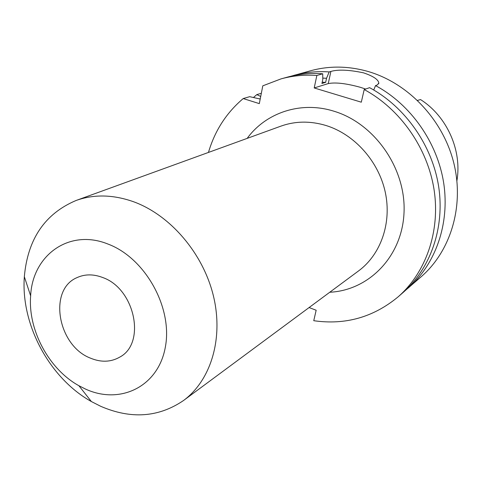 <?xml version="1.0" encoding="UTF-8"?>
<svg xmlns="http://www.w3.org/2000/svg" width="482" height="482" viewBox="0 0 482 482"><rect width="100%" height="100%" fill="white"/><g stroke="black" fill="none" stroke-linecap="round" stroke-linejoin="round"><path stroke-width="0.72" d="M364.199 89.556C400.241 109.004 427.6 148.028 434.077 189.745C440.452 231.505 425.841 272.679 398.054 296.906L402.886 292.688C430.438 268.667 444.934 227.926 438.668 186.648C432.3 145.413 405.26 106.871 369.592 87.67L364.199 89.556L361.307 102.19L314.204 87.953L328.254 83.585C335.448 82.169 346.118 83.398 360.259 87.278L365.633 89.056M373.737 90.001L375.532 85.597L377.111 85.049L378.822 83.133C378.418 79.59 373.321 76.162 363.536 72.842C349.143 69.8 338.262 69.33 330.887 71.432L329.176 71.926L326.537 78.277L325.663 82.344L321.928 83.488L322.807 79.391L322.717 73.782L316.855 75.469L314.204 87.953M90.363 358.102C57.677 345.648 47.923 289.549 77.114 277.572C84.989 274.011 93.544 274.005 102.787 277.554C134.972 288.712 146.239 343.335 119.807 357.084C110.878 362.211 101.063 362.548 90.363 358.102M107.956 244.049C145.172 257.9 172.924 307.673 165.344 347.094C158.319 386.739 120.187 405.025 85.579 389.101L78.897 385.721C48.857 369.122 27.884 330.056 30.643 295.852C32.445 255.207 69.233 228.317 107.956 244.049M133.556 201.741C170.339 215.117 203.097 253.333 213.412 295.906C223.744 338.497 210.881 380.4 183.491 400.536C158.566 417.448 130.971 419.37 100.708 406.302L91.369 401.548C49.519 378.213 20.672 324.482 24.341 276.704C27.673 239.09 44.916 213.683 76.084 200.482C93.948 194.113 113.107 194.535 133.556 201.741M290.616 76.313L310.782 70.709C329.278 65.679 348.347 65.932 367.983 71.457C408.127 83.049 442.813 119.47 453.689 162.585C464.546 205.736 450.851 250.965 421.328 276.608L405.513 290.315M375.532 85.597C410.791 104.528 437.475 142.533 443.723 183.244C449.875 223.985 435.499 264.257 408.212 288.049M417.533 100.401L420.527 99.575C446.928 116.228 462.202 150.432 456.906 180.756M322.789 78.108L326.537 78.277M293.996 75.319C305.299 72.222 317.023 71.089 329.176 71.926M322.205 82.205L325.663 82.344M260.208 99.039L249.688 96.677L243.211 98.563L259.31 103.618L262.792 85.832L281 78.891L287.188 77.192C298.599 74.065 310.444 72.927 322.717 73.782M281 78.891C292.514 75.734 304.461 74.596 316.855 75.469M253.526 97.442L256.834 94.599L260.708 96.478M259.738 98.894L260.328 98.43M208.465 152.433C214.803 130.785 226.389 112.824 243.211 98.563M261.334 93.285L256.834 94.599M398.054 296.906C373.381 317.295 345.281 325.223 313.758 320.705L316.162 310.239L309.095 307.546M247.164 138.388C265.931 112.613 300.876 100.768 333.99 111.228C374.689 123.422 406.121 168.58 404.03 212.532C402.259 256.551 368.784 290.423 329.766 292.243M183.491 400.536L358.596 270.896C380.768 254.55 391.932 223.033 385.263 192.161C378.599 161.307 354.571 134.43 326.23 125.573C310.462 120.807 295.346 121 280.886 126.145L76.084 200.482M330.887 71.432L328.254 83.585M378.822 83.133L378.653 83.85M78.897 385.721L91.369 401.548M30.643 295.852L24.341 276.704"/></g></svg>
